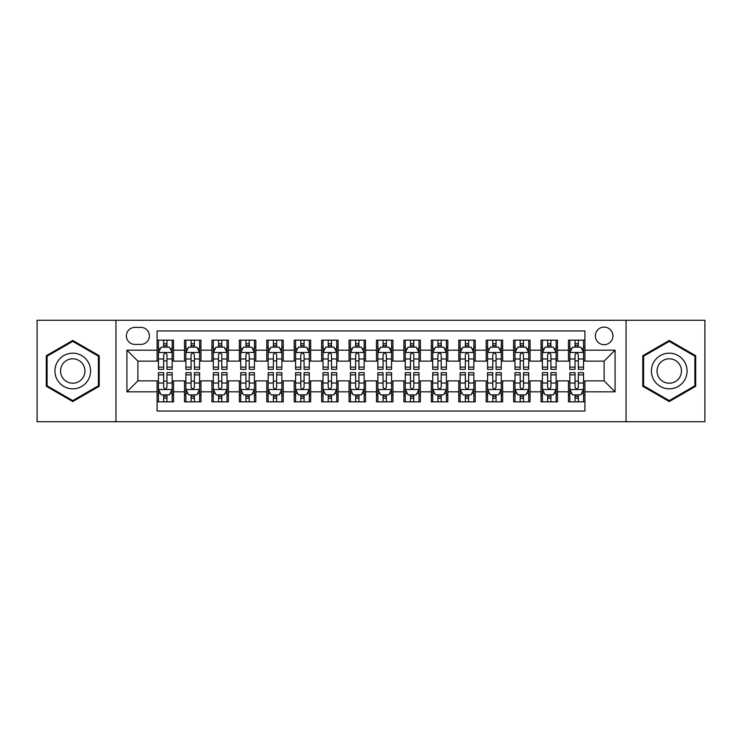 <?xml version="1.0" encoding="UTF-8"?>
<svg xmlns="http://www.w3.org/2000/svg" width="742" height="742" viewBox="0 0 742 742"><rect width="100%" height="100%" fill="white"/><g stroke="black" fill="none" stroke-linecap="round" stroke-linejoin="round"><path stroke-width="1.11" d="M604.109 327.12A8.774 8.774 0 0 0 595.334 335.894A8.774 8.774 0 0 0 604.109 344.668A8.774 8.774 0 0 0 612.892 335.894A8.774 8.774 0 0 0 604.109 327.12M626.053 421.734L704.9 421.734L704.9 320.266L626.053 320.266L626.053 421.734L115.947 421.734L115.947 320.266L37.1 320.266L37.1 421.734L115.947 421.734M584.919 340.151L568.465 340.151L568.465 350.159L557.492 350.159L557.492 361.131L568.465 361.131L568.465 350.159M557.492 350.159L557.492 340.151L541.039 340.151L541.039 350.159L530.066 350.159L530.066 361.131L541.039 361.131L541.039 350.159M530.066 350.159L530.066 340.151L513.612 340.151L513.612 350.159L502.64 350.159L502.64 361.131L513.612 361.131L513.612 350.159M502.64 350.159L502.64 340.151L486.186 340.151L486.186 350.159L475.214 350.159L475.214 361.131L486.186 361.131L486.186 350.159M475.214 350.159L475.214 340.151L458.76 340.151L458.76 350.159L447.788 350.159L447.788 361.131L458.76 361.131L458.76 350.159M447.788 350.159L447.788 340.151L431.334 340.151L431.334 350.159L420.362 350.159L420.362 361.131L431.334 361.131L431.334 350.159M420.362 350.159L420.362 340.151L403.908 340.151L403.908 350.159L392.945 350.159L392.945 361.131L403.908 361.131L403.908 350.159M392.945 350.159L392.945 340.151L376.482 340.151L376.482 350.159L365.518 350.159L365.518 361.131L376.482 361.131L376.482 350.159M365.518 350.159L365.518 340.151L349.055 340.151L349.055 350.159L338.092 350.159L338.092 361.131L349.055 361.131L349.055 350.159M338.092 350.159L338.092 340.151L321.638 340.151L321.638 350.159L310.666 350.159L310.666 361.131L321.638 361.131L321.638 350.159M310.666 350.159L310.666 340.151L294.212 340.151L294.212 350.159L283.24 350.159L283.24 361.131L294.212 361.131L294.212 350.159M283.24 350.159L283.24 340.151L266.786 340.151L266.786 350.159L255.814 350.159L255.814 361.131L266.786 361.131L266.786 350.159M255.814 350.159L255.814 340.151L239.36 340.151L239.36 350.159L228.388 350.159L228.388 361.131L239.36 361.131L239.36 350.159M228.388 350.159L228.388 340.151L211.934 340.151L211.934 350.159L200.961 350.159L200.961 361.131L211.934 361.131L211.934 350.159M200.961 350.159L200.961 340.151L184.508 340.151L184.508 361.131L173.535 361.131L173.535 340.151L157.081 340.151M157.081 401.849L173.535 401.849L173.535 380.869L184.508 380.869L184.508 401.849L200.961 401.849L200.961 380.869L211.934 380.869L211.934 391.841L200.961 391.841M211.934 391.841L211.934 401.849L228.388 401.849L228.388 380.869L239.36 380.869L239.36 391.841L228.388 391.841M239.36 391.841L239.36 401.849L255.814 401.849L255.814 380.869L266.786 380.869L266.786 391.841L255.814 391.841M266.786 391.841L266.786 401.849L283.24 401.849L283.24 380.869L294.212 380.869L294.212 391.841L283.24 391.841M294.212 391.841L294.212 401.849L310.666 401.849L310.666 380.869L321.638 380.869L321.638 391.841L310.666 391.841M321.638 391.841L321.638 401.849L338.092 401.849L338.092 380.869L349.055 380.869L349.055 391.841L338.092 391.841M349.055 391.841L349.055 401.849L365.518 401.849L365.518 380.869L376.482 380.869L376.482 391.841L365.518 391.841M376.482 391.841L376.482 401.849L392.945 401.849L392.945 380.869L403.908 380.869L403.908 391.841L392.945 391.841M403.908 391.841L403.908 401.849L420.362 401.849L420.362 380.869L431.334 380.869L431.334 391.841L420.362 391.841M431.334 391.841L431.334 401.849L447.788 401.849L447.788 380.869L458.76 380.869L458.76 391.841L447.788 391.841M458.76 391.841L458.76 401.849L475.214 401.849L475.214 380.869L486.186 380.869L486.186 391.841L475.214 391.841M486.186 391.841L486.186 401.849L502.64 401.849L502.64 380.869L513.612 380.869L513.612 391.841L502.64 391.841M513.612 391.841L513.612 401.849L530.066 401.849L530.066 380.869L541.039 380.869L541.039 391.841L530.066 391.841M541.039 391.841L541.039 401.849L557.492 401.849L557.492 380.869L568.465 380.869L568.465 391.841L557.492 391.841M134.868 344.399L140.906 344.399A8.505 8.505 0 0 0 149.402 335.894A8.505 8.505 0 0 0 140.906 327.398L134.868 327.398A8.505 8.505 0 0 0 126.372 335.894A8.505 8.505 0 0 0 134.868 344.399M626.053 320.266L115.947 320.266M584.919 350.159L584.919 330.96L157.081 330.96L157.081 361.131L137.891 361.131L137.891 380.869L157.081 380.869L157.081 411.04L584.919 411.04L584.919 380.869L604.109 380.869L604.109 361.131L584.919 361.131L584.919 350.159L615.081 350.159L615.081 391.841L584.919 391.841M157.081 391.841L126.919 391.841L126.919 350.159L157.081 350.159M568.465 391.841L568.465 401.849L584.919 401.849M157.081 347.006L158.454 347.006M163.667 347.006L166.959 347.006M172.172 347.006L173.535 347.006M157.081 360.853L158.454 360.853M163.667 360.853L166.959 360.853M172.172 360.853L173.535 360.853M157.081 381.147L158.454 381.147M163.667 381.147L166.959 381.147M172.172 381.147L173.535 381.147M157.081 394.994L158.454 394.994M163.667 394.994L166.959 394.994M172.172 394.994L173.535 394.994M184.508 360.853L185.88 360.853M191.093 360.853L194.385 360.853M199.598 360.853L200.961 360.853M184.508 347.006L185.88 347.006M191.093 347.006L194.385 347.006M199.598 347.006L200.961 347.006M184.508 381.147L185.88 381.147M191.093 381.147L194.385 381.147M199.598 381.147L200.961 381.147M184.508 394.994L185.88 394.994M191.093 394.994L194.385 394.994M199.598 394.994L200.961 394.994M211.934 381.147L213.306 381.147M218.519 381.147L221.812 381.147M227.015 381.147L228.388 381.147M211.934 394.994L213.306 394.994M218.519 394.994L221.812 394.994M227.015 394.994L228.388 394.994M211.934 347.006L213.306 347.006M218.519 347.006L221.812 347.006M227.015 347.006L228.388 347.006M211.934 360.853L213.306 360.853M218.519 360.853L221.812 360.853M227.015 360.853L228.388 360.853M239.36 381.147L240.733 381.147M245.945 381.147L249.229 381.147M254.441 381.147L255.814 381.147M239.36 394.994L240.733 394.994M245.945 394.994L249.229 394.994M254.441 394.994L255.814 394.994M239.36 347.006L240.733 347.006M245.945 347.006L249.229 347.006M254.441 347.006L255.814 347.006M239.36 360.853L240.733 360.853M245.945 360.853L249.229 360.853M254.441 360.853L255.814 360.853M266.786 381.147L268.159 381.147M273.371 381.147L276.655 381.147M281.867 381.147L283.24 381.147M266.786 394.994L268.159 394.994M273.371 394.994L276.655 394.994M281.867 394.994L283.24 394.994M266.786 347.006L268.159 347.006M273.371 347.006L276.655 347.006M281.867 347.006L283.24 347.006M266.786 360.853L268.159 360.853M273.371 360.853L276.655 360.853M281.867 360.853L283.24 360.853M294.212 381.147L295.585 381.147M300.788 381.147L304.081 381.147M309.293 381.147L310.666 381.147M294.212 394.994L295.585 394.994M300.788 394.994L304.081 394.994M309.293 394.994L310.666 394.994M294.212 347.006L295.585 347.006M300.788 347.006L304.081 347.006M309.293 347.006L310.666 347.006M294.212 360.853L295.585 360.853M300.788 360.853L304.081 360.853M309.293 360.853L310.666 360.853M321.638 381.147L323.002 381.147M328.214 381.147L331.507 381.147M336.72 381.147L338.092 381.147M321.638 394.994L323.002 394.994M328.214 394.994L331.507 394.994M336.72 394.994L338.092 394.994M321.638 347.006L323.002 347.006M328.214 347.006L331.507 347.006M336.72 347.006L338.092 347.006M321.638 360.853L323.002 360.853M328.214 360.853L331.507 360.853M336.72 360.853L338.092 360.853M349.055 381.147L350.428 381.147M355.641 381.147L358.933 381.147M364.146 381.147L365.518 381.147M349.055 394.994L350.428 394.994M355.641 394.994L358.933 394.994M364.146 394.994L365.518 394.994M349.055 347.006L350.428 347.006M355.641 347.006L358.933 347.006M364.146 347.006L365.518 347.006M349.055 360.853L350.428 360.853M355.641 360.853L358.933 360.853M364.146 360.853L365.518 360.853M376.482 381.147L377.854 381.147M383.067 381.147L386.359 381.147M391.572 381.147L392.945 381.147M376.482 394.994L377.854 394.994M383.067 394.994L386.359 394.994M391.572 394.994L392.945 394.994M376.482 347.006L377.854 347.006M383.067 347.006L386.359 347.006M391.572 347.006L392.945 347.006M376.482 360.853L377.854 360.853M383.067 360.853L386.359 360.853M391.572 360.853L392.945 360.853M403.908 381.147L405.28 381.147M410.493 381.147L413.786 381.147M418.998 381.147L420.362 381.147M403.908 394.994L405.28 394.994M410.493 394.994L413.786 394.994M418.998 394.994L420.362 394.994M403.908 347.006L405.28 347.006M410.493 347.006L413.786 347.006M418.998 347.006L420.362 347.006M403.908 360.853L405.28 360.853M410.493 360.853L413.786 360.853M418.998 360.853L420.362 360.853M431.334 381.147L432.707 381.147M437.919 381.147L441.212 381.147M446.415 381.147L447.788 381.147M431.334 394.994L432.707 394.994M437.919 394.994L441.212 394.994M446.415 394.994L447.788 394.994M431.334 347.006L432.707 347.006M437.919 347.006L441.212 347.006M446.415 347.006L447.788 347.006M431.334 360.853L432.707 360.853M437.919 360.853L441.212 360.853M446.415 360.853L447.788 360.853M458.76 381.147L460.133 381.147M465.345 381.147L468.629 381.147M473.841 381.147L475.214 381.147M458.76 394.994L460.133 394.994M465.345 394.994L468.629 394.994M473.841 394.994L475.214 394.994M458.76 347.006L460.133 347.006M465.345 347.006L468.629 347.006M473.841 347.006L475.214 347.006M458.76 360.853L460.133 360.853M465.345 360.853L468.629 360.853M473.841 360.853L475.214 360.853M486.186 381.147L487.559 381.147M492.771 381.147L496.055 381.147M501.267 381.147L502.64 381.147M486.186 394.994L487.559 394.994M492.771 394.994L496.055 394.994M501.267 394.994L502.64 394.994M486.186 347.006L487.559 347.006M492.771 347.006L496.055 347.006M501.267 347.006L502.64 347.006M486.186 360.853L487.559 360.853M492.771 360.853L496.055 360.853M501.267 360.853L502.64 360.853M513.612 381.147L514.985 381.147M520.188 381.147L523.481 381.147M528.694 381.147L530.066 381.147M513.612 394.994L514.985 394.994M520.188 394.994L523.481 394.994M528.694 394.994L530.066 394.994M513.612 347.006L514.985 347.006M520.188 347.006L523.481 347.006M528.694 347.006L530.066 347.006M513.612 360.853L514.985 360.853M520.188 360.853L523.481 360.853M528.694 360.853L530.066 360.853M541.039 381.147L542.402 381.147M547.615 381.147L550.907 381.147M556.12 381.147L557.492 381.147M541.039 394.994L542.402 394.994M547.615 394.994L550.907 394.994M556.12 394.994L557.492 394.994M541.039 347.006L542.402 347.006M547.615 347.006L550.907 347.006M556.12 347.006L557.492 347.006M541.039 360.853L542.402 360.853M547.615 360.853L550.907 360.853M556.12 360.853L557.492 360.853M568.465 381.147L569.828 381.147M575.041 381.147L578.333 381.147M583.546 381.147L584.919 381.147M568.465 394.994L569.828 394.994M575.041 394.994L578.333 394.994M583.546 394.994L584.919 394.994M568.465 347.006L569.828 347.006M575.041 347.006L578.333 347.006M583.546 347.006L584.919 347.006M568.465 360.853L569.828 360.853M575.041 360.853L578.333 360.853M583.546 360.853L584.919 360.853M137.891 361.131L126.919 350.159M137.891 380.869L126.919 391.841M615.081 350.159L604.109 361.131M615.081 391.841L604.109 380.869M72.753 401.561L99.215 386.276L99.215 355.724L72.753 340.439L46.292 355.724L46.292 386.276L72.753 401.561M695.708 355.724L669.247 340.439L642.785 355.724L642.785 386.276L669.247 401.561L695.708 386.276L695.708 355.724M166.959 343.713L163.667 343.713M172.172 367.123L166.959 367.123L166.959 369.358L172.172 369.358L172.172 352.626L169.426 347.145L161.2 347.145L158.454 352.626L158.454 369.358L163.667 369.358L163.667 367.123L158.454 367.123M158.454 352.626L158.454 340.151M172.172 352.626L172.172 340.151M163.667 347.145L163.667 340.151M166.959 340.151L166.959 347.145M166.959 367.123L166.959 354.685C165.865 352.571 164.761 352.571 163.667 354.685L163.667 367.123M163.667 398.287L166.959 398.287M158.454 374.877L163.667 374.877L163.667 372.642L158.454 372.642L158.454 389.374L161.2 394.855L169.426 394.855L172.172 389.374L172.172 372.642L166.959 372.642L166.959 374.877L172.172 374.877M172.172 389.374L172.172 401.849M158.454 389.374L158.454 401.849M166.959 394.855L166.959 401.849M163.667 401.849L163.667 394.855M163.667 374.877L163.667 387.315C164.761 389.429 165.856 389.429 166.959 387.315L166.959 374.877M72.753 353.173A17.827 17.827 0 0 0 54.927 371A17.827 17.827 0 0 0 72.753 388.827A17.827 17.827 0 0 0 90.58 371A17.827 17.827 0 0 0 72.753 353.173M72.753 358.794A12.206 12.206 0 0 0 60.547 371A12.206 12.206 0 0 0 72.753 383.206A12.206 12.206 0 0 0 84.959 371A12.206 12.206 0 0 0 72.753 358.794M98.398 385.803L72.753 400.606L47.108 385.803L47.108 356.197L72.753 341.394L98.398 356.197L98.398 385.803M653.813 362.087A17.827 17.827 0 0 0 660.334 386.434A17.827 17.827 0 0 0 684.69 379.913A17.827 17.827 0 0 0 678.16 355.566A17.827 17.827 0 0 0 653.813 362.087M658.683 364.897A12.206 12.206 0 0 0 663.144 381.573A12.206 12.206 0 0 0 679.82 377.103A12.206 12.206 0 0 0 675.35 360.427A12.206 12.206 0 0 0 658.683 364.897M694.892 356.197L694.892 385.803L669.247 400.606L643.602 385.803L643.602 356.197L669.247 341.394L694.892 356.197M194.385 343.713L191.093 343.713M199.598 367.123L194.385 367.123L194.385 369.358L199.598 369.358L199.598 352.626L196.853 347.145L188.626 347.145L185.88 352.626L185.88 369.358L191.093 369.358L191.093 367.123L185.88 367.123M185.88 352.626L185.88 340.151M199.598 352.626L199.598 340.151M191.093 347.145L191.093 340.151M194.385 340.151L194.385 347.145M194.385 367.123L194.385 354.685C193.291 352.571 192.187 352.571 191.093 354.685L191.093 367.123M221.812 343.713L218.519 343.713M227.015 367.123L221.812 367.123L221.812 369.358L227.015 369.358L227.015 352.626L224.279 347.145L216.052 347.145L213.306 352.626L213.306 369.358L218.519 369.358L218.519 367.123L213.306 367.123M213.306 352.626L213.306 340.151M227.015 352.626L227.015 340.151M218.519 347.145L218.519 340.151M221.812 340.151L221.812 347.145M221.812 367.123L221.812 354.685C220.708 352.571 219.613 352.571 218.519 354.685L218.519 367.123M249.229 343.713L245.945 343.713M254.441 367.123L249.229 367.123L249.229 369.358L254.441 369.358L254.441 352.626L251.705 347.145L243.478 347.145L240.733 352.626L240.733 369.358L245.945 369.358L245.945 367.123L240.733 367.123M240.733 352.626L240.733 340.151M254.441 352.626L254.441 340.151M245.945 347.145L245.945 340.151M249.229 340.151L249.229 347.145M249.229 367.123L249.229 354.685C248.134 352.571 247.04 352.571 245.945 354.685L245.945 367.123M276.655 343.713L273.371 343.713M281.867 367.123L276.655 367.123L276.655 369.358L281.867 369.358L281.867 352.626L279.122 347.145L270.895 347.145L268.159 352.626L268.159 369.358L273.371 369.358L273.371 367.123L268.159 367.123M268.159 352.626L268.159 340.151M281.867 352.626L281.867 340.151M273.371 347.145L273.371 340.151M276.655 340.151L276.655 347.145M276.655 367.123L276.655 354.685C275.56 352.571 274.466 352.571 273.371 354.685L273.371 367.123M191.093 398.287L194.385 398.287M185.88 374.877L191.093 374.877L191.093 372.642L185.88 372.642L185.88 389.374L188.626 394.855L196.853 394.855L199.598 389.374L199.598 372.642L194.385 372.642L194.385 374.877L199.598 374.877M199.598 389.374L199.598 401.849M185.88 389.374L185.88 401.849M194.385 394.855L194.385 401.849M191.093 401.849L191.093 394.855M191.093 374.877L191.093 387.315C192.187 389.429 193.282 389.429 194.385 387.315L194.385 374.877M218.519 398.287L221.812 398.287M213.306 374.877L218.519 374.877L218.519 372.642L213.306 372.642L213.306 389.374L216.052 394.855L224.279 394.855L227.015 389.374L227.015 372.642L221.812 372.642L221.812 374.877L227.015 374.877M227.015 389.374L227.015 401.849M213.306 389.374L213.306 401.849M221.812 394.855L221.812 401.849M218.519 401.849L218.519 394.855M218.519 374.877L218.519 387.315C219.613 389.429 220.708 389.429 221.812 387.315L221.812 374.877M245.945 398.287L249.229 398.287M240.733 374.877L245.945 374.877L245.945 372.642L240.733 372.642L240.733 389.374L243.478 394.855L251.705 394.855L254.441 389.374L254.441 372.642L249.229 372.642L249.229 374.877L254.441 374.877M254.441 389.374L254.441 401.849M240.733 389.374L240.733 401.849M249.229 394.855L249.229 401.849M245.945 401.849L245.945 394.855M245.945 374.877L245.945 387.315C247.04 389.429 248.134 389.429 249.229 387.315L249.229 374.877M273.371 398.287L276.655 398.287M268.159 374.877L273.371 374.877L273.371 372.642L268.159 372.642L268.159 389.374L270.895 394.855L279.122 394.855L281.867 389.374L281.867 372.642L276.655 372.642L276.655 374.877L281.867 374.877M281.867 389.374L281.867 401.849M268.159 389.374L268.159 401.849M276.655 394.855L276.655 401.849M273.371 401.849L273.371 394.855M273.371 374.877L273.371 387.315C274.466 389.429 275.56 389.429 276.655 387.315L276.655 374.877M304.081 343.713L300.788 343.713M309.293 367.123L304.081 367.123L304.081 369.358L309.293 369.358L309.293 352.626L306.548 347.145L298.321 347.145L295.585 352.626L295.585 369.358L300.788 369.358L300.788 367.123L295.585 367.123M295.585 352.626L295.585 340.151M309.293 352.626L309.293 340.151M300.788 347.145L300.788 340.151M304.081 340.151L304.081 347.145M304.081 367.123L304.081 354.685C302.986 352.571 301.892 352.571 300.788 354.685L300.788 367.123M300.788 398.287L304.081 398.287M295.585 374.877L300.788 374.877L300.788 372.642L295.585 372.642L295.585 389.374L298.321 394.855L306.548 394.855L309.293 389.374L309.293 372.642L304.081 372.642L304.081 374.877L309.293 374.877M309.293 389.374L309.293 401.849M295.585 389.374L295.585 401.849M304.081 394.855L304.081 401.849M300.788 401.849L300.788 394.855M300.788 374.877L300.788 387.315C301.892 389.429 302.986 389.429 304.081 387.315L304.081 374.877M331.507 343.713L328.214 343.713M336.72 367.123L331.507 367.123L331.507 369.358L336.72 369.358L336.72 352.626L333.974 347.145L325.747 347.145L323.002 352.626L323.002 369.358L328.214 369.358L328.214 367.123L323.002 367.123M323.002 352.626L323.002 340.151M336.72 352.626L336.72 340.151M328.214 347.145L328.214 340.151M331.507 340.151L331.507 347.145M331.507 367.123L331.507 354.685C330.413 352.571 329.318 352.571 328.214 354.685L328.214 367.123M328.214 398.287L331.507 398.287M323.002 374.877L328.214 374.877L328.214 372.642L323.002 372.642L323.002 389.374L325.747 394.855L333.974 394.855L336.72 389.374L336.72 372.642L331.507 372.642L331.507 374.877L336.72 374.877M336.72 389.374L336.72 401.849M323.002 389.374L323.002 401.849M331.507 394.855L331.507 401.849M328.214 401.849L328.214 394.855M328.214 374.877L328.214 387.315C329.309 389.429 330.413 389.429 331.507 387.315L331.507 374.877M358.933 343.713L355.641 343.713M364.146 367.123L358.933 367.123L358.933 369.358L364.146 369.358L364.146 352.626L361.4 347.145L353.173 347.145L350.428 352.626L350.428 369.358L355.641 369.358L355.641 367.123L350.428 367.123M350.428 352.626L350.428 340.151M364.146 352.626L364.146 340.151M355.641 347.145L355.641 340.151M358.933 340.151L358.933 347.145M358.933 367.123L358.933 354.685C357.839 352.571 356.744 352.571 355.641 354.685L355.641 367.123M355.641 398.287L358.933 398.287M350.428 374.877L355.641 374.877L355.641 372.642L350.428 372.642L350.428 389.374L353.173 394.855L361.4 394.855L364.146 389.374L364.146 372.642L358.933 372.642L358.933 374.877L364.146 374.877M364.146 389.374L364.146 401.849M350.428 389.374L350.428 401.849M358.933 394.855L358.933 401.849M355.641 401.849L355.641 394.855M355.641 374.877L355.641 387.315C356.735 389.429 357.839 389.429 358.933 387.315L358.933 374.877M386.359 343.713L383.067 343.713M391.572 367.123L386.359 367.123L386.359 369.358L391.572 369.358L391.572 352.626L388.827 347.145L380.6 347.145L377.854 352.626L377.854 369.358L383.067 369.358L383.067 367.123L377.854 367.123M377.854 352.626L377.854 340.151M391.572 352.626L391.572 340.151M383.067 347.145L383.067 340.151M386.359 340.151L386.359 347.145M386.359 367.123L386.359 354.685C385.265 352.571 384.161 352.571 383.067 354.685L383.067 367.123M383.067 398.287L386.359 398.287M377.854 374.877L383.067 374.877L383.067 372.642L377.854 372.642L377.854 389.374L380.6 394.855L388.827 394.855L391.572 389.374L391.572 372.642L386.359 372.642L386.359 374.877L391.572 374.877M391.572 389.374L391.572 401.849M377.854 389.374L377.854 401.849M386.359 394.855L386.359 401.849M383.067 401.849L383.067 394.855M383.067 374.877L383.067 387.315C384.161 389.429 385.256 389.429 386.359 387.315L386.359 374.877M413.786 343.713L410.493 343.713M418.998 367.123L413.786 367.123L413.786 369.358L418.998 369.358L418.998 352.626L416.253 347.145L408.026 347.145L405.28 352.626L405.28 369.358L410.493 369.358L410.493 367.123L405.28 367.123M405.28 352.626L405.28 340.151M418.998 352.626L418.998 340.151M410.493 347.145L410.493 340.151M413.786 340.151L413.786 347.145M413.786 367.123L413.786 354.685C412.691 352.571 411.587 352.571 410.493 354.685L410.493 367.123M410.493 398.287L413.786 398.287M405.28 374.877L410.493 374.877L410.493 372.642L405.28 372.642L405.28 389.374L408.026 394.855L416.253 394.855L418.998 389.374L418.998 372.642L413.786 372.642L413.786 374.877L418.998 374.877M418.998 389.374L418.998 401.849M405.28 389.374L405.28 401.849M413.786 394.855L413.786 401.849M410.493 401.849L410.493 394.855M410.493 374.877L410.493 387.315C411.587 389.429 412.682 389.429 413.786 387.315L413.786 374.877M441.212 343.713L437.919 343.713M446.415 367.123L441.212 367.123L441.212 369.358L446.415 369.358L446.415 352.626L443.679 347.145L435.452 347.145L432.707 352.626L432.707 369.358L437.919 369.358L437.919 367.123L432.707 367.123M432.707 352.626L432.707 340.151M446.415 352.626L446.415 340.151M437.919 347.145L437.919 340.151M441.212 340.151L441.212 347.145M441.212 367.123L441.212 354.685C440.108 352.571 439.014 352.571 437.919 354.685L437.919 367.123M437.919 398.287L441.212 398.287M432.707 374.877L437.919 374.877L437.919 372.642L432.707 372.642L432.707 389.374L435.452 394.855L443.679 394.855L446.415 389.374L446.415 372.642L441.212 372.642L441.212 374.877L446.415 374.877M446.415 389.374L446.415 401.849M432.707 389.374L432.707 401.849M441.212 394.855L441.212 401.849M437.919 401.849L437.919 394.855M437.919 374.877L437.919 387.315C439.014 389.429 440.108 389.429 441.212 387.315L441.212 374.877M468.629 343.713L465.345 343.713M473.841 367.123L468.629 367.123L468.629 369.358L473.841 369.358L473.841 352.626L471.105 347.145L462.878 347.145L460.133 352.626L460.133 369.358L465.345 369.358L465.345 367.123L460.133 367.123M460.133 352.626L460.133 340.151M473.841 352.626L473.841 340.151M465.345 347.145L465.345 340.151M468.629 340.151L468.629 347.145M468.629 367.123L468.629 354.685C467.534 352.571 466.44 352.571 465.345 354.685L465.345 367.123M465.345 398.287L468.629 398.287M460.133 374.877L465.345 374.877L465.345 372.642L460.133 372.642L460.133 389.374L462.878 394.855L471.105 394.855L473.841 389.374L473.841 372.642L468.629 372.642L468.629 374.877L473.841 374.877M473.841 389.374L473.841 401.849M460.133 389.374L460.133 401.849M468.629 394.855L468.629 401.849M465.345 401.849L465.345 394.855M465.345 374.877L465.345 387.315C466.44 389.429 467.534 389.429 468.629 387.315L468.629 374.877M496.055 343.713L492.771 343.713M501.267 367.123L496.055 367.123L496.055 369.358L501.267 369.358L501.267 352.626L498.522 347.145L490.295 347.145L487.559 352.626L487.559 369.358L492.771 369.358L492.771 367.123L487.559 367.123M487.559 352.626L487.559 340.151M501.267 352.626L501.267 340.151M492.771 347.145L492.771 340.151M496.055 340.151L496.055 347.145M496.055 367.123L496.055 354.685C494.96 352.571 493.866 352.571 492.771 354.685L492.771 367.123M492.771 398.287L496.055 398.287M487.559 374.877L492.771 374.877L492.771 372.642L487.559 372.642L487.559 389.374L490.295 394.855L498.522 394.855L501.267 389.374L501.267 372.642L496.055 372.642L496.055 374.877L501.267 374.877M501.267 389.374L501.267 401.849M487.559 389.374L487.559 401.849M496.055 394.855L496.055 401.849M492.771 401.849L492.771 394.855M492.771 374.877L492.771 387.315C493.866 389.429 494.96 389.429 496.055 387.315L496.055 374.877M523.481 343.713L520.188 343.713M528.694 367.123L523.481 367.123L523.481 369.358L528.694 369.358L528.694 352.626L525.948 347.145L517.721 347.145L514.985 352.626L514.985 369.358L520.188 369.358L520.188 367.123L514.985 367.123M514.985 352.626L514.985 340.151M528.694 352.626L528.694 340.151M520.188 347.145L520.188 340.151M523.481 340.151L523.481 347.145M523.481 367.123L523.481 354.685C522.387 352.571 521.292 352.571 520.188 354.685L520.188 367.123M520.188 398.287L523.481 398.287M514.985 374.877L520.188 374.877L520.188 372.642L514.985 372.642L514.985 389.374L517.721 394.855L525.948 394.855L528.694 389.374L528.694 372.642L523.481 372.642L523.481 374.877L528.694 374.877M528.694 389.374L528.694 401.849M514.985 389.374L514.985 401.849M523.481 394.855L523.481 401.849M520.188 401.849L520.188 394.855M520.188 374.877L520.188 387.315C521.292 389.429 522.387 389.429 523.481 387.315L523.481 374.877M550.907 343.713L547.615 343.713M556.12 367.123L550.907 367.123L550.907 369.358L556.12 369.358L556.12 352.626L553.374 347.145L545.147 347.145L542.402 352.626L542.402 369.358L547.615 369.358L547.615 367.123L542.402 367.123M542.402 352.626L542.402 340.151M556.12 352.626L556.12 340.151M547.615 347.145L547.615 340.151M550.907 340.151L550.907 347.145M550.907 367.123L550.907 354.685C549.813 352.571 548.718 352.571 547.615 354.685L547.615 367.123M547.615 398.287L550.907 398.287M542.402 374.877L547.615 374.877L547.615 372.642L542.402 372.642L542.402 389.374L545.147 394.855L553.374 394.855L556.12 389.374L556.12 372.642L550.907 372.642L550.907 374.877L556.12 374.877M556.12 389.374L556.12 401.849M542.402 389.374L542.402 401.849M550.907 394.855L550.907 401.849M547.615 401.849L547.615 394.855M547.615 374.877L547.615 387.315C548.709 389.429 549.813 389.429 550.907 387.315L550.907 374.877M578.333 343.713L575.041 343.713M583.546 367.123L578.333 367.123L578.333 369.358L583.546 369.358L583.546 352.626L580.801 347.145L572.574 347.145L569.828 352.626L569.828 369.358L575.041 369.358L575.041 367.123L569.828 367.123M569.828 352.626L569.828 340.151M583.546 352.626L583.546 340.151M575.041 347.145L575.041 340.151M578.333 340.151L578.333 347.145M578.333 367.123L578.333 354.685C577.239 352.571 576.144 352.571 575.041 354.685L575.041 367.123M575.041 398.287L578.333 398.287M569.828 374.877L575.041 374.877L575.041 372.642L569.828 372.642L569.828 389.374L572.574 394.855L580.801 394.855L583.546 389.374L583.546 372.642L578.333 372.642L578.333 374.877L583.546 374.877M583.546 389.374L583.546 401.849M569.828 389.374L569.828 401.849M578.333 394.855L578.333 401.849M575.041 401.849L575.041 394.855M575.041 374.877L575.041 387.315C576.135 389.429 577.239 389.429 578.333 387.315L578.333 374.877M184.508 391.841L173.535 391.841M184.508 350.159L173.535 350.159M172.098 352.487L158.528 352.487M158.454 348.647L160.448 348.647M170.178 348.647L172.172 348.647M163.667 358.98L158.454 358.98M172.172 358.98L166.959 358.98M166.959 345.457L163.667 345.457M158.528 389.513L172.098 389.513M172.172 393.353L170.178 393.353M160.448 393.353L158.454 393.353M166.959 383.02L172.172 383.02M158.454 383.02L163.667 383.02M163.667 396.543L166.959 396.543M199.524 352.487L185.945 352.487M185.88 348.647L187.865 348.647M197.604 348.647L199.598 348.647M191.093 358.98L185.88 358.98M199.598 358.98L194.385 358.98M194.385 345.457L191.093 345.457M226.95 352.487L213.371 352.487M213.306 348.647L215.291 348.647M225.03 348.647L227.015 348.647M218.519 358.98L213.306 358.98M227.015 358.98L221.812 358.98M221.812 345.457L218.519 345.457M254.376 352.487L240.798 352.487M240.733 348.647L242.717 348.647M252.456 348.647L254.441 348.647M245.945 358.98L240.733 358.98M254.441 358.98L249.229 358.98M249.229 345.457L245.945 345.457M281.802 352.487L268.224 352.487M268.159 348.647L270.144 348.647M279.882 348.647L281.867 348.647M273.371 358.98L268.159 358.98M281.867 358.98L276.655 358.98M276.655 345.457L273.371 345.457M185.945 389.513L199.524 389.513M199.598 393.353L197.604 393.353M187.865 393.353L185.88 393.353M194.385 383.02L199.598 383.02M185.88 383.02L191.093 383.02M191.093 396.543L194.385 396.543M213.371 389.513L226.95 389.513M227.015 393.353L225.03 393.353M215.291 393.353L213.306 393.353M221.812 383.02L227.015 383.02M213.306 383.02L218.519 383.02M218.519 396.543L221.812 396.543M240.798 389.513L254.376 389.513M254.441 393.353L252.456 393.353M242.717 393.353L240.733 393.353M249.229 383.02L254.441 383.02M240.733 383.02L245.945 383.02M245.945 396.543L249.229 396.543M268.224 389.513L281.802 389.513M281.867 393.353L279.882 393.353M270.144 393.353L268.159 393.353M276.655 383.02L281.867 383.02M268.159 383.02L273.371 383.02M273.371 396.543L276.655 396.543M309.228 352.487L295.65 352.487M295.585 348.647L297.57 348.647M307.309 348.647L309.293 348.647M300.788 358.98L295.585 358.98M309.293 358.98L304.081 358.98M304.081 345.457L300.788 345.457M295.65 389.513L309.228 389.513M309.293 393.353L307.309 393.353M297.57 393.353L295.585 393.353M304.081 383.02L309.293 383.02M295.585 383.02L300.788 383.02M300.788 396.543L304.081 396.543M336.655 352.487L323.076 352.487M323.002 348.647L324.996 348.647M334.735 348.647L336.72 348.647M328.214 358.98L323.002 358.98M336.72 358.98L331.507 358.98M331.507 345.457L328.214 345.457M323.076 389.513L336.655 389.513M336.72 393.353L334.735 393.353M324.996 393.353L323.002 393.353M331.507 383.02L336.72 383.02M323.002 383.02L328.214 383.02M328.214 396.543L331.507 396.543M364.072 352.487L350.502 352.487M350.428 348.647L352.422 348.647M362.152 348.647L364.146 348.647M355.641 358.98L350.428 358.98M364.146 358.98L358.933 358.98M358.933 345.457L355.641 345.457M350.502 389.513L364.072 389.513M364.146 393.353L362.152 393.353M352.422 393.353L350.428 393.353M358.933 383.02L364.146 383.02M350.428 383.02L355.641 383.02M355.641 396.543L358.933 396.543M391.498 352.487L377.928 352.487M377.854 348.647L379.848 348.647M389.578 348.647L391.572 348.647M383.067 358.98L377.854 358.98M391.572 358.98L386.359 358.98M386.359 345.457L383.067 345.457M377.928 389.513L391.498 389.513M391.572 393.353L389.578 393.353M379.848 393.353L377.854 393.353M386.359 383.02L391.572 383.02M377.854 383.02L383.067 383.02M383.067 396.543L386.359 396.543M418.924 352.487L405.345 352.487M405.28 348.647L407.265 348.647M417.004 348.647L418.998 348.647M410.493 358.98L405.28 358.98M418.998 358.98L413.786 358.98M413.786 345.457L410.493 345.457M405.345 389.513L418.924 389.513M418.998 393.353L417.004 393.353M407.265 393.353L405.28 393.353M413.786 383.02L418.998 383.02M405.28 383.02L410.493 383.02M410.493 396.543L413.786 396.543M446.35 352.487L432.772 352.487M432.707 348.647L434.691 348.647M444.43 348.647L446.415 348.647M437.919 358.98L432.707 358.98M446.415 358.98L441.212 358.98M441.212 345.457L437.919 345.457M432.772 389.513L446.35 389.513M446.415 393.353L444.43 393.353M434.691 393.353L432.707 393.353M441.212 383.02L446.415 383.02M432.707 383.02L437.919 383.02M437.919 396.543L441.212 396.543M473.776 352.487L460.198 352.487M460.133 348.647L462.118 348.647M471.856 348.647L473.841 348.647M465.345 358.98L460.133 358.98M473.841 358.98L468.629 358.98M468.629 345.457L465.345 345.457M460.198 389.513L473.776 389.513M473.841 393.353L471.856 393.353M462.118 393.353L460.133 393.353M468.629 383.02L473.841 383.02M460.133 383.02L465.345 383.02M465.345 396.543L468.629 396.543M501.202 352.487L487.624 352.487M487.559 348.647L489.544 348.647M499.283 348.647L501.267 348.647M492.771 358.98L487.559 358.98M501.267 358.98L496.055 358.98M496.055 345.457L492.771 345.457M487.624 389.513L501.202 389.513M501.267 393.353L499.283 393.353M489.544 393.353L487.559 393.353M496.055 383.02L501.267 383.02M487.559 383.02L492.771 383.02M492.771 396.543L496.055 396.543M528.629 352.487L515.05 352.487M514.985 348.647L516.97 348.647M526.709 348.647L528.694 348.647M520.188 358.98L514.985 358.98M528.694 358.98L523.481 358.98M523.481 345.457L520.188 345.457M515.05 389.513L528.629 389.513M528.694 393.353L526.709 393.353M516.97 393.353L514.985 393.353M523.481 383.02L528.694 383.02M514.985 383.02L520.188 383.02M520.188 396.543L523.481 396.543M556.055 352.487L542.476 352.487M542.402 348.647L544.396 348.647M554.135 348.647L556.12 348.647M547.615 358.98L542.402 358.98M556.12 358.98L550.907 358.98M550.907 345.457L547.615 345.457M542.476 389.513L556.055 389.513M556.12 393.353L554.135 393.353M544.396 393.353L542.402 393.353M550.907 383.02L556.12 383.02M542.402 383.02L547.615 383.02M547.615 396.543L550.907 396.543M583.472 352.487L569.902 352.487M569.828 348.647L571.822 348.647M581.552 348.647L583.546 348.647M575.041 358.98L569.828 358.98M583.546 358.98L578.333 358.98M578.333 345.457L575.041 345.457M569.902 389.513L583.472 389.513M583.546 393.353L581.552 393.353M571.822 393.353L569.828 393.353M578.333 383.02L583.546 383.02M569.828 383.02L575.041 383.02M575.041 396.543L578.333 396.543"/></g></svg>
